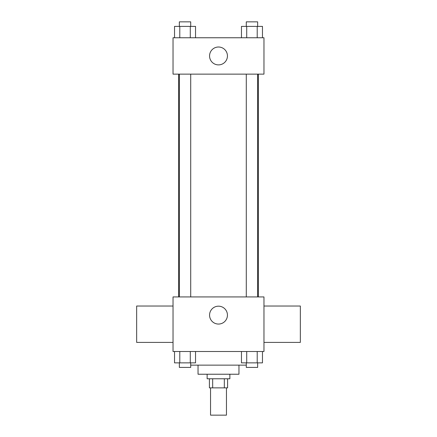 <?xml version="1.0" encoding="UTF-8"?>
<svg xmlns="http://www.w3.org/2000/svg" width="437" height="437" viewBox="0 0 437 437"><rect width="100%" height="100%" fill="white"/><g stroke="black" fill="none" stroke-linecap="round" stroke-linejoin="round"><path stroke-width="0.66" d="M210.541 387.87L210.541 415.15L226.459 415.15L226.459 387.87M224.334 378.775L224.334 387.87L209.405 387.87L209.405 378.775M224.334 387.87L227.595 387.87L227.595 378.775M229.867 374.23L229.867 378.775L207.133 378.775L207.133 374.23M212.666 378.775L212.666 387.87M238.963 365.135L238.963 374.23L198.037 374.23L198.037 365.135M246.282 365.135L190.718 365.135M263.97 351.495L173.03 351.495L173.03 296.931L263.97 296.931L263.97 351.495M227.442 315.121A8.942 8.942 0 0 1 214.032 322.861A8.942 8.942 0 0 1 214.032 307.375A8.942 8.942 0 0 1 227.442 315.121M263.97 342.4L300.345 342.4L300.345 306.026L263.97 306.026M173.03 306.026L136.655 306.026L136.655 342.4L173.03 342.4M258.333 74.137L258.333 296.931M246.282 296.931L246.282 74.137M190.718 74.137L190.718 296.931M263.97 74.137L173.03 74.137L173.03 37.762L263.97 37.762L263.97 74.137M227.442 55.952A8.942 8.942 0 0 1 214.032 63.693A8.942 8.942 0 0 1 214.032 48.207A8.942 8.942 0 0 1 227.442 55.952M262.468 37.762L262.468 26.395L241.464 26.395L241.464 37.762M257.213 26.395L257.213 37.762M246.714 26.395L246.714 37.762M246.282 26.395L246.282 21.85L257.65 21.85L257.65 26.395M195.536 37.762L195.536 26.395L174.532 26.395L174.532 37.762M190.286 26.395L190.286 37.762M179.787 26.395L179.787 37.762M179.35 26.395L179.35 21.85L190.718 21.85L190.718 26.395M262.468 351.495L262.468 362.863L241.464 362.863L241.464 351.495M257.213 351.495L257.213 362.863M246.714 351.495L246.714 362.863M257.65 362.863L257.65 367.408L246.282 367.408L246.282 362.863M195.536 351.495L195.536 362.863L174.532 362.863L174.532 351.495M190.286 351.495L190.286 362.863M179.787 351.495L179.787 362.863M190.718 362.863L190.718 367.408L179.35 367.408L179.35 362.863M178.667 74.137L178.667 296.931M257.65 296.931L257.65 74.137M179.35 74.137L179.35 296.931"/></g></svg>
